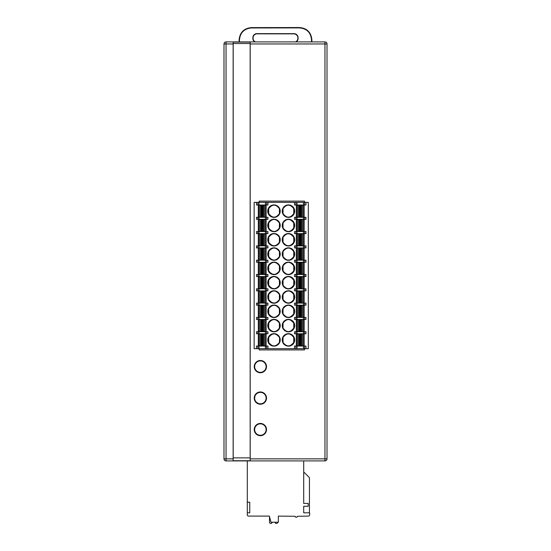 <?xml version="1.0" encoding="UTF-8"?>
<svg xmlns="http://www.w3.org/2000/svg" width="551" height="551" viewBox="0 0 551 551"><rect width="100%" height="100%" fill="white"/><g stroke="black" fill="none" stroke-linecap="round" stroke-linejoin="round"><path stroke-width="0.83" d="M258.743 319.676L265.692 319.676L265.692 331.53L258.743 331.53L258.743 319.676L258.743 331.53M258.743 305.364L265.692 305.364L265.692 317.224L258.743 317.224L258.743 305.364L258.743 317.224M258.743 291.059L265.692 291.059L265.692 302.912L258.743 302.912L258.743 291.059L258.743 302.912M258.743 276.754L265.692 276.754L265.692 288.607L258.743 288.607L258.743 276.754L258.743 288.607M296.755 276.754L296.755 288.607L296.755 276.754L303.704 276.754L303.704 288.607L303.704 276.754M296.755 288.607L303.704 288.607M303.704 302.912L296.755 302.912L296.755 291.059L303.704 291.059L303.704 302.912L303.704 291.059M296.755 305.364L296.755 317.224L296.755 305.364L303.704 305.364L303.704 317.224L303.704 305.364M296.755 317.224L303.704 317.224M296.755 319.676L296.755 331.53L296.755 319.676L303.704 319.676L303.704 331.53L303.704 319.676M296.755 331.53L303.704 331.53M265.692 331.53L265.692 319.676M265.692 317.224L265.692 305.364M265.692 302.912L265.692 291.059M265.692 288.607L265.692 276.754M296.755 291.059L296.755 302.912M293.738 323.134L293.738 328.072C290.177 332.763 286.61 332.763 283.035 328.072L283.035 323.134C286.603 318.437 290.17 318.437 293.738 323.134L294.11 322.969L294.689 325.6L294.11 328.231A6.233 6.233 0 0 1 288.455 331.833A6.233 6.233 0 0 0 290.246 319.628A6.233 6.233 0 0 0 282.808 322.969A6.233 6.233 0 0 0 288.455 331.833A6.233 6.233 0 0 1 282.808 328.238L282.222 325.6L283.035 323.134M268.702 328.072L268.702 323.134C272.27 318.437 275.837 318.437 279.412 323.134L279.412 328.072C275.844 332.763 272.277 332.763 268.702 328.072L268.337 328.238L267.752 325.6L268.337 322.976M293.738 294.516L293.738 299.455C290.177 304.152 286.61 304.152 283.035 299.455L283.035 294.516C286.603 289.826 290.17 289.826 293.738 294.516L294.11 294.351L294.689 296.989L294.11 299.613A6.233 6.233 0 0 1 288.455 303.222A6.233 6.233 0 0 0 290.246 291.018A6.233 6.233 0 0 0 282.808 294.351A6.233 6.233 0 0 0 288.455 303.222A6.233 6.233 0 0 1 282.808 299.62L282.222 296.989L283.035 294.516M268.702 299.455L268.702 294.516C272.27 289.826 275.837 289.826 279.412 294.516L279.412 299.455C275.844 304.152 272.277 304.152 268.702 299.455L268.337 299.62L267.752 296.989L268.337 294.358M293.738 280.211L293.738 285.149C290.177 289.847 286.61 289.847 283.035 285.149L283.035 280.211C286.603 275.521 290.17 275.521 293.738 280.211L294.11 280.046L294.689 282.684L294.11 285.308A6.233 6.233 0 0 1 288.455 288.917A6.233 6.233 0 0 0 290.246 276.705A6.233 6.233 0 0 0 282.808 280.046A6.233 6.233 0 0 0 288.455 288.917A6.233 6.233 0 0 1 282.808 285.315L282.222 282.684L283.035 280.211M268.702 285.149L268.702 280.211C272.27 275.521 275.837 275.521 279.412 280.211L279.412 285.149C275.844 289.847 272.277 289.847 268.702 285.149L268.337 285.315L267.752 282.684L268.337 280.053A6.233 6.233 0 0 1 279.639 280.046L279.412 280.211M293.738 308.822L293.738 313.767C290.177 318.457 286.61 318.457 283.035 313.767L283.035 308.822C286.603 304.131 290.17 304.131 293.738 308.822L294.11 308.656L294.689 311.294L294.11 313.918A6.233 6.233 0 0 1 288.455 317.528A6.233 6.233 0 0 0 290.246 305.323A6.233 6.233 0 0 0 282.808 308.656A6.233 6.233 0 0 0 288.455 317.528A6.233 6.233 0 0 1 282.808 313.925L282.222 311.294L283.035 308.822M268.702 313.767L268.702 308.822C272.27 304.131 275.837 304.131 279.412 308.822L279.412 313.767C275.844 318.457 272.277 318.457 268.702 313.767L268.337 313.925L267.752 311.294L268.337 308.67A6.233 6.233 0 0 1 273.985 305.061A6.233 6.233 0 0 0 272.201 317.266A6.233 6.233 0 0 0 279.639 313.925A6.233 6.233 0 0 0 273.985 305.061A6.233 6.233 0 0 1 279.639 308.656L279.412 308.822M265.444 317.424L267.938 317.424L267.938 319.47L265.444 319.47L265.444 317.424L258.984 317.424L258.984 319.47L265.444 319.47M258.984 319.47L256.49 319.47L256.49 317.424L258.984 317.424M266.594 305.164L265.444 305.164L265.444 303.119L267.938 303.119L267.938 305.164L266.594 305.164L266.594 303.119M258.984 305.164L256.49 305.164L256.49 303.119L258.984 303.119L258.984 305.164L265.444 305.164M258.984 303.119L265.444 303.119M265.444 288.814L267.938 288.814L267.938 290.859L265.444 290.859L265.444 288.814L258.984 288.814L258.984 290.859L265.444 290.859M258.984 290.859L256.49 290.859L256.49 288.814L258.984 288.814M265.444 274.508L267.938 274.508L267.938 276.547L265.444 276.547L265.444 274.508L258.984 274.508L258.984 276.547L265.444 276.547M258.984 276.547L256.49 276.547L256.49 274.508L258.984 274.508M295.853 274.508L297.003 274.508L297.003 276.547L294.51 276.547L294.51 274.508L295.853 274.508L295.853 276.547M303.456 274.508L305.957 274.508L305.957 276.547L303.456 276.547L303.456 274.508L297.003 274.508M303.456 276.547L297.003 276.547M295.853 288.814L297.003 288.814L297.003 290.859L294.51 290.859L294.51 288.814L295.853 288.814L295.853 290.859M303.456 288.814L305.957 288.814L305.957 290.859L303.456 290.859L303.456 288.814L297.003 288.814M303.456 290.859L297.003 290.859M297.003 305.164L294.51 305.164L294.51 303.119L297.003 303.119L297.003 305.164L303.456 305.164L303.456 303.119L297.003 303.119M303.456 303.119L305.957 303.119L305.957 305.164L303.456 305.164M295.853 317.424L297.003 317.424L297.003 319.47L294.51 319.47L294.51 317.424L295.853 317.424L295.853 319.47M303.456 317.424L305.957 317.424L305.957 319.47L303.456 319.47L303.456 317.424L297.003 317.424M303.456 319.47L297.003 319.47M293.738 328.072L294.11 328.238M280.218 325.6L279.639 328.238A6.233 6.233 0 0 0 273.985 319.366A6.233 6.233 0 0 0 272.201 331.571A6.233 6.233 0 0 0 279.639 328.238L279.412 328.072M279.412 323.134L279.639 322.969A6.233 6.233 0 0 0 268.337 322.969L268.702 323.134M293.738 299.455L294.11 299.62M280.218 296.989L279.639 299.62A6.233 6.233 0 0 0 273.985 290.756A6.233 6.233 0 0 0 268.337 294.351L268.702 294.516M279.412 299.455L279.639 299.62A6.233 6.233 0 0 1 267.82 296.087A6.233 6.233 0 0 1 279.639 294.351L279.412 294.516M293.738 285.149L294.11 285.315M280.218 282.684L279.639 285.315A6.233 6.233 0 0 0 273.985 276.444A6.233 6.233 0 0 0 272.201 288.655A6.233 6.233 0 0 0 279.639 285.315L279.412 285.149M268.702 280.211L268.337 280.046M293.738 313.767L294.11 313.925M280.218 311.294L279.412 313.767M268.702 308.822L268.337 308.656M258.309 276.547L258.309 288.814M258.309 290.859L258.309 303.119M258.309 305.164L258.309 317.424M258.309 319.47L258.309 331.73M304.131 331.73L304.131 319.47M304.131 317.424L304.131 305.164M304.131 303.119L304.131 290.859M304.131 288.814L304.131 276.547M258.984 331.73L258.984 333.775L256.49 333.775L256.49 331.73L267.938 331.73L267.938 333.775L265.444 333.775L265.444 331.73M266.119 331.73L266.119 319.47M266.119 317.424L266.119 305.164M266.119 303.119L266.119 290.859M266.119 288.814L266.119 276.547M296.328 276.547L296.328 288.814M296.328 290.859L296.328 303.119M296.328 305.164L296.328 317.424M296.328 319.47L296.328 331.73M295.853 331.73L294.51 331.73L294.51 333.775L295.853 333.775L295.853 331.73L297.003 331.73L297.003 333.775L295.853 333.775M303.456 331.73L305.957 331.73L305.957 333.775L303.456 333.775L303.456 331.73L297.003 331.73M266.119 346.042L266.119 333.775M256.49 202.355L258.984 202.355L258.984 205.013L256.49 205.013L256.49 202.355L254.142 202.355L254.142 348.693L256.49 348.693L256.49 346.042L267.938 346.042L267.938 348.693L294.51 348.693L294.51 346.042L297.003 346.042L297.003 348.693L294.51 348.693M296.328 333.775L296.328 346.042M296.328 262.242L296.328 274.508M295.853 260.196L294.51 260.196L294.51 262.242L295.853 262.242L295.853 260.196L297.003 260.196L297.003 262.242L295.853 262.242M296.328 247.936L296.328 260.196M294.51 247.936L294.51 245.891L297.003 245.891L297.003 247.936L294.51 247.936M296.328 233.631L296.328 245.891M295.853 231.585L294.51 231.585L294.51 233.631L295.853 233.631L295.853 231.585L297.003 231.585L297.003 233.631L295.853 233.631M296.328 219.319L296.328 231.585M294.51 219.319L294.51 217.28L297.003 217.28L297.003 219.319L294.51 219.319M296.328 205.013L296.328 217.28M305.957 348.693L303.456 348.693L303.456 346.042L305.957 346.042L305.957 348.693L308.305 348.693L308.305 202.355L305.957 202.355L305.957 205.013L294.51 205.013L294.51 202.355L267.938 202.355L267.938 205.013L265.444 205.013L265.444 202.355L267.938 202.355M266.119 217.28L266.119 205.013M266.594 219.319L267.938 219.319L267.938 217.28L266.594 217.28L266.594 219.319L265.444 219.319L265.444 217.28L266.594 217.28M266.119 231.585L266.119 219.319M267.938 231.585L267.938 233.631L265.444 233.631L265.444 231.585L267.938 231.585M266.119 245.891L266.119 233.631M266.594 247.936L267.938 247.936L267.938 245.891L266.594 245.891L266.594 247.936L265.444 247.936L265.444 245.891L266.594 245.891M266.119 260.196L266.119 247.936M267.938 260.196L267.938 262.242L265.444 262.242L265.444 260.196L267.938 260.196M266.119 274.508L266.119 262.242M273.985 204.91A6.233 6.233 0 0 0 272.201 217.122A6.233 6.233 0 0 0 279.639 213.781A6.233 6.233 0 0 0 273.985 204.91M283.035 213.616L282.808 213.781A6.233 6.233 0 0 0 294.627 212.052A6.233 6.233 0 0 0 282.808 208.512A6.233 6.233 0 0 0 288.455 217.383A6.233 6.233 0 0 0 294.11 213.781L293.738 213.616C290.177 218.306 286.61 218.306 283.035 213.616L283.035 208.677C286.603 203.98 290.17 203.98 293.738 208.677L293.738 213.616M273.985 247.833A6.233 6.233 0 0 0 272.201 260.038A6.233 6.233 0 0 0 279.639 256.704A6.233 6.233 0 0 0 273.985 247.833M283.035 256.539L282.808 256.704A6.233 6.233 0 0 0 294.627 254.968A6.233 6.233 0 0 0 282.808 251.435A6.233 6.233 0 0 0 288.455 260.299A6.233 6.233 0 0 0 294.11 256.704L293.738 256.539C290.177 261.229 286.61 261.229 283.035 256.539L283.035 251.593C286.603 246.903 290.17 246.903 293.738 251.593L293.738 256.539M279.412 222.983L279.639 222.818A6.233 6.233 0 0 0 267.82 224.546A6.233 6.233 0 0 0 279.639 228.086A6.233 6.233 0 0 0 273.985 219.222A6.233 6.233 0 0 0 268.337 222.818L268.702 222.983C272.27 218.292 275.837 218.292 279.412 222.983L279.412 227.921C275.844 232.618 272.277 232.618 268.702 227.921L268.702 222.983M283.035 227.921L282.808 228.086A6.233 6.233 0 0 0 294.627 226.358A6.233 6.233 0 0 0 282.808 222.818A6.233 6.233 0 0 0 288.455 231.689A6.233 6.233 0 0 0 294.11 228.086L293.738 227.921C290.177 232.618 286.61 232.618 283.035 227.921L283.035 222.983C286.603 218.292 290.17 218.292 293.738 222.983L293.738 227.921M273.985 233.528A6.233 6.233 0 0 0 272.201 245.732A6.233 6.233 0 0 0 279.639 242.392A6.233 6.233 0 0 0 273.985 233.528M288.455 245.994A6.233 6.233 0 0 0 290.246 233.789A6.233 6.233 0 0 0 282.808 237.123A6.233 6.233 0 0 0 288.455 245.994M273.985 262.138A6.233 6.233 0 0 0 272.201 274.343A6.233 6.233 0 0 0 279.639 271.009A6.233 6.233 0 0 0 273.985 262.138M288.455 274.605A6.233 6.233 0 0 0 290.246 262.4A6.233 6.233 0 0 0 282.808 265.74A6.233 6.233 0 0 0 288.455 274.605M273.985 333.672A6.233 6.233 0 0 0 272.201 345.876A6.233 6.233 0 0 0 279.639 342.543A6.233 6.233 0 0 0 273.985 333.672M288.455 346.138A6.233 6.233 0 0 0 290.246 333.934A6.233 6.233 0 0 0 282.808 337.274A6.233 6.233 0 0 0 288.455 346.138M258.984 333.775L265.444 333.775M258.309 333.775L258.309 346.042M258.309 262.242L258.309 274.508M257.834 260.196L256.49 260.196L256.49 262.242L257.834 262.242L257.834 260.196L265.444 260.196M258.309 247.936L258.309 260.196M258.984 245.891L258.984 247.936L256.49 247.936L256.49 245.891L265.444 245.891M258.309 233.631L258.309 245.891M257.834 231.585L256.49 231.585L256.49 233.631L257.834 233.631L257.834 231.585L265.444 231.585M258.309 219.319L258.309 231.585M258.984 217.28L258.984 219.319L256.49 219.319L256.49 217.28L265.444 217.28M258.309 205.013L258.309 217.28M304.131 346.042L304.131 333.775M304.131 217.28L304.131 205.013M304.613 219.319L305.957 219.319L305.957 217.28L304.613 217.28L304.613 219.319L297.003 219.319M304.131 231.585L304.131 219.319M303.456 233.631L303.456 231.585L305.957 231.585L305.957 233.631L297.003 233.631M304.131 245.891L304.131 233.631M304.613 247.936L305.957 247.936L305.957 245.891L304.613 245.891L304.613 247.936L297.003 247.936M304.131 260.196L304.131 247.936M303.456 262.242L303.456 260.196L305.957 260.196L305.957 262.242L297.003 262.242M304.131 274.508L304.131 262.242M303.456 333.775L297.003 333.775M258.984 219.319L265.444 219.319M303.456 219.319L303.456 217.28L304.613 217.28M303.456 217.28L297.003 217.28M258.743 205.22L265.692 205.22L265.692 217.073L258.743 217.073L258.743 205.22L258.743 217.073M296.755 205.22L296.755 217.073L296.755 205.22L303.704 205.22L303.704 217.073L303.704 205.22M296.755 217.073L303.704 217.073M265.692 217.073L265.692 205.22M268.702 213.616L268.702 208.677C272.27 203.98 275.837 203.98 279.412 208.677L279.412 213.616C275.844 218.306 272.277 218.306 268.702 213.616L268.337 213.781L267.752 211.143L268.337 208.519A6.233 6.233 0 0 1 279.639 208.512L279.412 208.677M280.218 211.143L279.412 213.616M268.702 208.677L268.337 208.512M282.808 213.781L282.222 211.143L283.035 208.677M293.738 208.677L294.11 208.512L294.689 211.143L294.11 213.774M303.456 205.013L303.456 202.355L304.613 202.355L304.613 205.013M303.456 202.355L297.003 202.355L297.003 205.013M295.853 205.013L295.853 202.355L297.003 202.355M258.984 205.013L265.444 205.013M258.984 202.355L265.444 202.355M295.853 202.355L294.51 202.355M305.957 202.355L304.613 202.355M258.743 262.448L265.692 262.448L265.692 274.302L258.743 274.302L258.743 262.448L258.743 274.302M258.743 248.143L265.692 248.143L265.692 259.996L258.743 259.996L258.743 248.143L258.743 259.996M258.743 233.831L265.692 233.831L265.692 245.684L258.743 245.684L258.743 233.831L258.743 245.684M258.743 219.525L265.692 219.525L265.692 231.379L258.743 231.379L258.743 219.525L258.743 231.379M296.755 219.525L296.755 231.379L296.755 219.525L303.704 219.525L303.704 231.379L303.704 219.525M296.755 231.379L303.704 231.379M303.704 245.684L296.755 245.684L296.755 233.831L303.704 233.831L303.704 245.684L303.704 233.831M296.755 248.143L296.755 259.996L296.755 248.143L303.704 248.143L303.704 259.996L303.704 248.143M296.755 259.996L303.704 259.996M296.755 262.448L296.755 274.302L296.755 262.448L303.704 262.448L303.704 274.302L303.704 262.448M296.755 274.302L303.704 274.302M265.692 274.302L265.692 262.448M265.692 259.996L265.692 248.143M265.692 245.684L265.692 233.831M265.692 231.379L265.692 219.525M296.755 233.831L296.755 245.684M293.738 265.906L293.738 270.844C290.177 275.534 286.61 275.534 283.035 270.844L283.035 265.906C286.603 261.208 290.17 261.208 293.738 265.906L294.11 265.74L294.689 268.371L294.11 271.002M268.702 270.844L268.702 265.906C272.27 261.208 275.837 261.208 279.412 265.906L279.412 270.844C275.844 275.534 272.277 275.534 268.702 270.844L268.337 271.009L267.752 268.371L268.337 265.747A6.233 6.233 0 0 1 279.639 265.74L279.412 265.906M293.738 237.288L293.738 242.233C290.177 246.924 286.61 246.924 283.035 242.233L283.035 237.288C286.603 232.598 290.17 232.598 293.738 237.288L294.11 237.123L294.689 239.761L294.11 242.385M268.702 242.233L268.702 237.288C272.27 232.598 275.837 232.598 279.412 237.288L279.412 242.233C275.844 246.924 272.277 246.924 268.702 242.233L268.337 242.392L267.752 239.761L268.337 237.13A6.233 6.233 0 0 1 279.639 237.123L279.412 237.288M268.702 256.539L268.702 251.593C272.27 246.903 275.837 246.903 279.412 251.593L279.412 256.539C275.844 261.229 272.277 261.229 268.702 256.539L268.337 256.704L267.752 254.066L268.337 251.442A6.233 6.233 0 0 1 279.639 251.435L279.412 251.593M258.984 260.196L258.984 262.242L265.444 262.242M258.984 262.242L257.834 262.242M258.984 247.936L265.444 247.936M258.984 231.585L258.984 233.631L265.444 233.631M258.984 233.631L257.834 233.631M303.456 231.585L297.003 231.585M303.456 247.936L303.456 245.891L297.003 245.891M303.456 245.891L304.613 245.891M303.456 260.196L297.003 260.196M283.035 270.844L282.222 268.371L283.035 265.906M282.808 271.009A6.233 6.233 0 0 0 294.11 271.009L293.738 270.844M280.218 268.371L279.412 270.844M268.702 265.906L268.337 265.74M283.035 242.233L282.222 239.761L283.035 237.288M282.808 242.392A6.233 6.233 0 0 0 294.11 242.392L293.738 242.233M280.218 239.761L279.412 242.233M268.702 237.288L268.337 237.123M282.808 228.086L282.222 225.455L283.035 222.983M293.738 222.983L294.11 222.818L294.689 225.455L294.11 228.08M280.218 225.455L279.412 227.921M268.702 227.921L268.337 228.086L267.752 225.455L268.337 222.824M282.808 256.704L282.222 254.066L283.035 251.593M293.738 251.593L294.11 251.435L294.689 254.066L294.11 256.697M280.218 254.066L279.412 256.539M268.702 251.593L268.337 251.435M303.456 346.042L297.003 346.042M303.456 348.693L297.003 348.693M266.594 346.042L266.594 348.693L267.938 348.693M266.594 348.693L265.444 348.693L265.444 346.042M258.984 346.042L258.984 348.693L265.444 348.693M258.984 348.693L257.834 348.693L257.834 346.042M256.49 348.693L257.834 348.693M280.218 339.905L279.412 342.378C275.844 347.068 272.277 347.068 268.702 342.378L268.702 337.439L268.337 337.274A6.233 6.233 0 0 1 279.639 337.274L279.412 342.378M268.702 342.378L268.337 342.543L267.752 339.905L268.337 337.281M268.702 337.439C272.27 332.742 275.837 332.742 279.412 337.439M282.222 339.905L283.035 337.439C286.603 332.742 290.17 332.742 293.738 337.439L293.738 342.378L294.11 342.543A6.233 6.233 0 0 1 282.808 342.543L282.222 339.905M293.738 337.439L294.11 337.274L294.689 339.905L294.11 342.536M293.738 342.378C290.177 347.068 286.61 347.068 283.035 342.378L282.808 342.543M283.035 342.378L283.035 337.439M303.704 345.835L296.755 345.835L296.755 333.982L303.704 333.982L303.704 345.835L303.704 333.982M296.755 333.982L296.755 345.835M258.743 333.982L265.692 333.982L265.692 345.835L258.743 345.835L258.743 333.982L258.743 345.835M265.692 345.835L265.692 333.982M275.052 522.224L275.08 522.403A1.226 1.226 0 0 0 276.292 523.45L276.457 523.45A1.226 1.226 0 0 0 277.69 522.224M269.515 516.631L269.515 522.224A1.226 1.226 0 0 0 270.741 523.45L270.906 523.45A1.226 1.226 0 0 0 272.118 522.403L272.146 522.224M303.704 471.945L309.428 477.669L309.428 512.823M303.704 460.911L303.704 503.421L308.202 503.421L308.202 506.279L303.704 506.279L303.704 512.823L309.634 512.823L309.634 514.868A1.226 1.226 0 0 1 308.408 516.094L297.278 516.294A1.019 1.019 0 0 1 296.252 517.32A1.019 1.019 0 0 1 295.233 516.294L278.358 516.094L278.358 522.224L271.002 522.224L269.37 516.094L248.522 516.094A1.226 1.226 0 0 1 247.296 514.868L247.296 512.823L249.748 512.823L249.748 502.195L247.296 502.195L247.296 512.823M247.296 460.911L247.296 502.195M250.195 42.083L233.149 42.083L233.149 460.739L250.195 460.739L250.195 42.083M259.149 202.355L259.149 201.129L304.524 201.129L304.524 202.355M304.524 348.693L304.524 349.919L259.149 349.919L259.149 348.693M250.195 458.866L324.959 458.866L324.959 43.956L327.005 43.956L327.005 458.866A2.046 2.046 0 0 1 324.959 460.911L226.041 460.911A2.046 2.046 0 0 1 223.995 458.866L223.995 43.956A2.046 2.046 0 0 1 226.041 41.91L324.959 41.91A2.046 2.046 0 0 1 327.005 43.956A2.046 2.046 0 0 0 324.959 41.91L324.959 43.956L250.195 43.956M239.113 41.91L239.113 39.879C239.837 32.426 243.928 28.335 251.373 27.598L251.373 27.956C244.141 28.666 240.174 32.64 239.471 39.879L239.113 39.879M299.599 27.55C307.045 28.259 311.136 32.344 311.88 39.803L311.522 39.803C310.798 32.557 306.824 28.597 299.599 27.908L299.599 27.55L251.373 27.598M311.88 39.803L311.88 41.91M260.375 404.227A6.13 6.13 0 0 1 255.065 395.026A6.13 6.13 0 0 1 265.685 395.026A6.13 6.13 0 0 1 260.375 404.227M260.375 372.752A6.13 6.13 0 0 1 255.065 363.557A6.13 6.13 0 0 1 265.685 363.557A6.13 6.13 0 0 1 260.375 372.752M260.375 435.703A6.13 6.13 0 0 1 255.065 426.502A6.13 6.13 0 0 1 265.685 426.502A6.13 6.13 0 0 1 260.375 435.703M260.375 435.29A5.724 5.724 0 0 0 265.334 426.708A5.724 5.724 0 0 0 255.423 426.708A5.724 5.724 0 0 0 260.375 435.29M260.375 403.814A5.724 5.724 0 0 0 265.334 395.232A5.724 5.724 0 0 0 255.423 395.232A5.724 5.724 0 0 0 260.375 403.814M260.375 372.345A5.724 5.724 0 0 0 265.334 363.756A5.724 5.724 0 0 0 255.423 363.756A5.724 5.724 0 0 0 260.375 372.345M233.19 43.515L233.19 457.874L250.154 457.874L250.154 43.515L233.19 43.515M311.522 39.803L311.522 41.91M299.599 27.908L251.373 27.956M239.471 41.91L239.471 39.879M254.851 41.91A4.091 4.084 135.1 0 1 252.847 38.391L252.847 37.702A4.091 4.084 -134.9 0 1 256.938 33.625L294.014 33.659A4.091 4.084 -44.9 0 1 298.098 37.75L298.098 38.432A4.091 4.084 45.1 0 1 296.149 41.91M295.536 41.91A4.091 4.084 45.1 0 0 297.884 38.219L297.884 37.964A4.091 4.084 -44.9 0 0 293.8 33.873L257.152 33.838A4.091 4.084 -134.9 0 0 253.061 37.916L253.061 38.177A4.091 4.084 135.1 0 0 255.485 41.91M264.625 319.676L264.625 331.53L264.618 319.676M263.564 319.676L263.564 331.53M263.164 319.676L263.164 331.53M262.352 319.676L262.352 331.53M262.076 319.676L262.076 331.53M261.264 319.676L261.264 331.53M260.871 319.676L260.871 331.53M259.81 319.676L259.81 331.53L259.803 319.676M264.625 305.364L264.625 317.224L264.618 305.364M263.564 305.364L263.564 317.224M263.164 305.364L263.164 317.224M262.352 305.364L262.352 317.224M262.076 305.364L262.076 317.224M261.264 305.364L261.264 317.224M260.871 305.364L260.871 317.224M259.81 305.364L259.81 317.224L259.803 305.364M264.625 291.059L264.625 302.912L264.618 291.059M263.564 291.059L263.564 302.912M263.164 291.059L263.164 302.912M262.352 291.059L262.352 302.912M262.076 291.059L262.076 302.912M261.264 291.059L261.264 302.912M260.871 291.059L260.871 302.912M259.81 291.059L259.81 302.912L259.803 291.059M264.625 276.754L264.625 288.607L264.618 276.754M263.564 276.754L263.564 288.607M263.164 276.754L263.164 288.607M262.352 276.754L262.352 288.607M262.076 276.754L262.076 288.607M261.264 276.754L261.264 288.607M260.871 276.754L260.871 288.607M259.81 276.754L259.81 288.607L259.803 276.754M297.815 288.607L297.815 276.754L297.829 288.607M298.883 288.607L298.883 276.754M299.283 288.607L299.283 276.754M300.095 288.607L300.095 276.754M300.364 288.607L300.364 276.754M301.183 288.607L301.183 276.754M301.576 288.607L301.576 276.754M302.637 288.607L302.637 276.754L302.644 288.607M297.815 302.912L297.815 291.059L297.829 302.912M298.883 302.912L298.883 291.059M299.283 302.912L299.283 291.059M300.095 302.912L300.095 291.059M300.364 302.912L300.364 291.059M301.183 302.912L301.183 291.059M301.576 302.912L301.576 291.059M302.637 302.912L302.637 291.059L302.644 302.912M297.815 317.224L297.815 305.364L297.829 317.224M298.883 317.224L298.883 305.364M299.283 317.224L299.283 305.364M300.095 317.224L300.095 305.364M300.364 317.224L300.364 305.364M301.183 317.224L301.183 305.364M301.576 317.224L301.576 305.364M302.637 317.224L302.637 305.364L302.644 317.224M297.815 331.53L297.815 319.676L297.829 331.53M298.883 331.53L298.883 319.676M299.283 331.53L299.283 319.676M300.095 331.53L300.095 319.676M300.364 331.53L300.364 319.676M301.183 331.53L301.183 319.676M301.576 331.53L301.576 319.676M302.637 331.53L302.637 319.676L302.644 331.53M266.594 317.424L266.594 319.47M257.834 319.47L257.834 317.424M257.834 305.164L257.834 303.119M266.594 288.814L266.594 290.859M257.834 290.859L257.834 288.814M266.594 274.508L266.594 276.547M257.834 276.547L257.834 274.508M304.613 274.508L304.613 276.547M304.613 288.814L304.613 290.859M295.853 305.164L295.853 303.119M304.613 303.119L304.613 305.164M304.613 317.424L304.613 319.47M266.594 331.73L266.594 333.775M257.834 333.775L257.834 331.73M304.613 331.73L304.613 333.775M257.834 219.319L257.834 217.28M295.853 219.319L295.853 217.28M264.625 205.22L264.625 217.073L264.618 205.22M263.564 205.22L263.564 217.073M263.164 205.22L263.164 217.073M262.352 205.22L262.352 217.073M262.076 205.22L262.076 217.073M261.264 205.22L261.264 217.073M260.871 205.22L260.871 217.073M259.81 205.22L259.81 217.073L259.803 205.22M297.815 217.073L297.815 205.22L297.829 217.073M298.883 217.073L298.883 205.22M299.283 217.073L299.283 205.22M300.095 217.073L300.095 205.22M300.364 217.073L300.364 205.22M301.183 217.073L301.183 205.22M301.576 217.073L301.576 205.22M302.637 217.073L302.637 205.22L302.644 217.073M266.594 202.355L266.594 205.013M257.834 205.013L257.834 202.355M264.625 262.448L264.625 274.302L264.618 262.448M263.564 262.448L263.564 274.302M263.164 262.448L263.164 274.302M262.352 262.448L262.352 274.302M262.076 262.448L262.076 274.302M261.264 262.448L261.264 274.302M260.871 262.448L260.871 274.302M259.81 262.448L259.81 274.302L259.803 262.448M264.625 248.143L264.625 259.996L264.618 248.143M263.564 248.143L263.564 259.996M263.164 248.143L263.164 259.996M262.352 248.143L262.352 259.996M262.076 248.143L262.076 259.996M261.264 248.143L261.264 259.996M260.871 248.143L260.871 259.996M259.81 248.143L259.81 259.996L259.803 248.143M264.625 233.831L264.625 245.684L264.618 233.831M263.564 233.831L263.564 245.684M263.164 233.831L263.164 245.684M262.352 233.831L262.352 245.684M262.076 233.831L262.076 245.684M261.264 233.831L261.264 245.684M260.871 233.831L260.871 245.684M259.81 233.831L259.81 245.684L259.803 233.831M264.625 219.525L264.625 231.379L264.618 219.525M263.564 219.525L263.564 231.379M263.164 219.525L263.164 231.379M262.352 219.525L262.352 231.379M262.076 219.525L262.076 231.379M261.264 219.525L261.264 231.379M260.871 219.525L260.871 231.379M259.81 219.525L259.81 231.379L259.803 219.525M297.815 231.379L297.815 219.525L297.829 231.379M298.883 231.379L298.883 219.525M299.283 231.379L299.283 219.525M300.095 231.379L300.095 219.525M300.364 231.379L300.364 219.525M301.183 231.379L301.183 219.525M301.576 231.379L301.576 219.525M302.637 231.379L302.637 219.525L302.644 231.379M297.815 245.684L297.815 233.831L297.829 245.684M298.883 245.684L298.883 233.831M299.283 245.684L299.283 233.831M300.095 245.684L300.095 233.831M300.364 245.684L300.364 233.831M301.183 245.684L301.183 233.831M301.576 245.684L301.576 233.831M302.637 245.684L302.637 233.831L302.644 245.684M297.815 259.996L297.815 248.143L297.829 259.996M298.883 259.996L298.883 248.143M299.283 259.996L299.283 248.143M300.095 259.996L300.095 248.143M300.364 259.996L300.364 248.143M301.183 259.996L301.183 248.143M301.576 259.996L301.576 248.143M302.637 259.996L302.637 248.143L302.644 259.996M297.815 274.302L297.815 262.448L297.829 274.302M298.883 274.302L298.883 262.448M299.283 274.302L299.283 262.448M300.095 274.302L300.095 262.448M300.364 274.302L300.364 262.448M301.183 274.302L301.183 262.448M301.576 274.302L301.576 262.448M302.637 274.302L302.637 262.448L302.644 274.302M266.594 260.196L266.594 262.242M257.834 247.936L257.834 245.891M266.594 231.585L266.594 233.631M304.613 231.585L304.613 233.631M295.853 247.936L295.853 245.891M304.613 260.196L304.613 262.242M304.613 346.042L304.613 348.693M295.853 348.693L295.853 346.042M297.815 345.835L297.815 333.982L297.829 345.835M298.883 345.835L298.883 333.982M299.283 345.835L299.283 333.982M300.095 345.835L300.095 333.982M300.364 345.835L300.364 333.982M301.183 345.835L301.183 333.982M301.576 345.835L301.576 333.982M302.637 345.835L302.637 333.982L302.644 345.835M264.625 333.982L264.625 345.835L264.618 333.982M263.564 333.982L263.564 345.835M263.164 333.982L263.164 345.835M262.352 333.982L262.352 345.835M262.076 333.982L262.076 345.835M261.264 333.982L261.264 345.835M260.871 333.982L260.871 345.835M259.81 333.982L259.81 345.835L259.803 333.982M233.149 43.956L223.995 43.956A2.046 2.046 0 0 1 226.041 41.91L226.041 458.866L233.149 458.866M327.005 458.866A2.046 2.046 0 0 1 324.959 460.911L324.959 458.866L327.005 458.866M226.041 460.911A2.046 2.046 0 0 1 223.995 458.866L226.041 458.866L226.041 460.911"/></g></svg>

